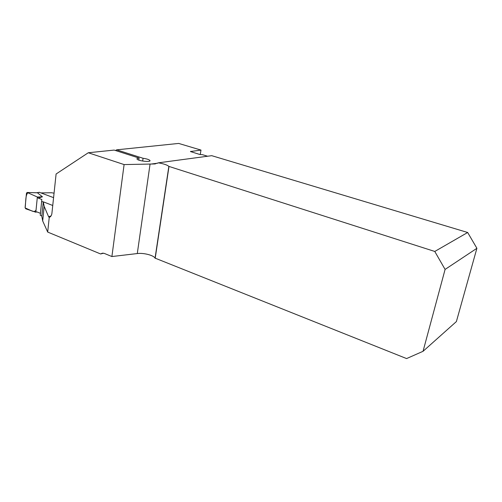 <?xml version="1.0" encoding="UTF-8"?>
<svg xmlns="http://www.w3.org/2000/svg" width="502" height="502" viewBox="0 0 502 502"><rect width="100%" height="100%" fill="white"/><g stroke="black" fill="none" stroke-linecap="round" stroke-linejoin="round"><path stroke-width="0.75" d="M467.669 232.489L476.9 248.295L456.387 321.575L423.042 351.306L406.589 358.572L155.062 258.122C153.643 255.28 143.572 252.707 137.291 253.554L111.902 256.541L104.347 253.428L102.37 253.159L100.632 253.968L47.69 232.068L49.234 217.41C50.733 216.826 51.631 215.458 51.913 213.319L56.099 173.999L88.277 152.759L124.101 164.574L154.716 163.966L158.375 162.83L211.737 155.676L467.669 232.489L434.776 251.458L168.848 166.388C167.285 164.982 163.79 163.796 158.375 162.83M111.902 256.541L124.101 164.574M52.748 205.487L43.291 201.823L41.81 216.262L42.689 220.962L47.69 232.068M43.291 201.823L44.189 206.391L48.612 216.757L51.066 215.904M100.632 253.968L103.531 253.184M49.234 217.41L48.612 216.757M41.126 192.906L51.555 192.755L54.059 193.163M155.187 258.354L168.979 166.557M423.042 351.306L445.092 269.423L434.776 251.458M200.254 154.578L200.982 150.079L190.446 151.541L199.589 154.415L202.4 154.666L207.596 156.229M476.9 248.295L445.092 269.423M115.548 150.531L116.633 149.834L143.064 158.274L142.675 161.054M138.803 160.088L139.085 158.074L114.161 150.085L88.277 152.759M139.085 158.074C137.297 158.193 136.626 158.557 137.084 159.153C138.602 161.18 151.987 162.416 149.816 160.351C148.793 159.473 146.54 158.783 143.064 158.274M42.689 220.962L44.189 206.391M200.982 150.079L178.681 143.428L116.633 149.834M53.582 197.644L39.357 192.322M41.842 215.973L40.26 215.339L40.436 213.325L36.809 211.875L35.83 212.22L36.834 211.888M36.514 192.793L37.481 192.818L42.457 196.809L38.19 198.083L41.842 199.495L40.436 213.325M40.26 215.339L41.842 199.495M41.679 201.409L43.266 202.024M37.481 192.818L27.095 192.473L26.474 193.22L25.106 207.539L25.753 208.807L35.83 212.22L37.349 197.016L42.457 196.809M27.315 192.523L37.349 197.016L38.19 198.083M37.349 197.016L36.056 209.955C35.171 211.656 33.54 211.882 31.162 210.639L25.119 207.91C25.903 202.795 25.257 195.046 27.911 192.793L37.349 197.016M190.729 151.315L190.672 151.692M150.067 164.06L137.291 253.554M151.077 164.06L157.785 163.156M39.658 192.348L37.004 192.755L27.095 192.473M49.673 217.222L49.177 217.41M149.715 161.042L149.816 160.351M155.062 258.122L168.848 166.388M155.413 163.872L154.716 163.966M39.413 192.31L36.577 192.749"/></g></svg>
